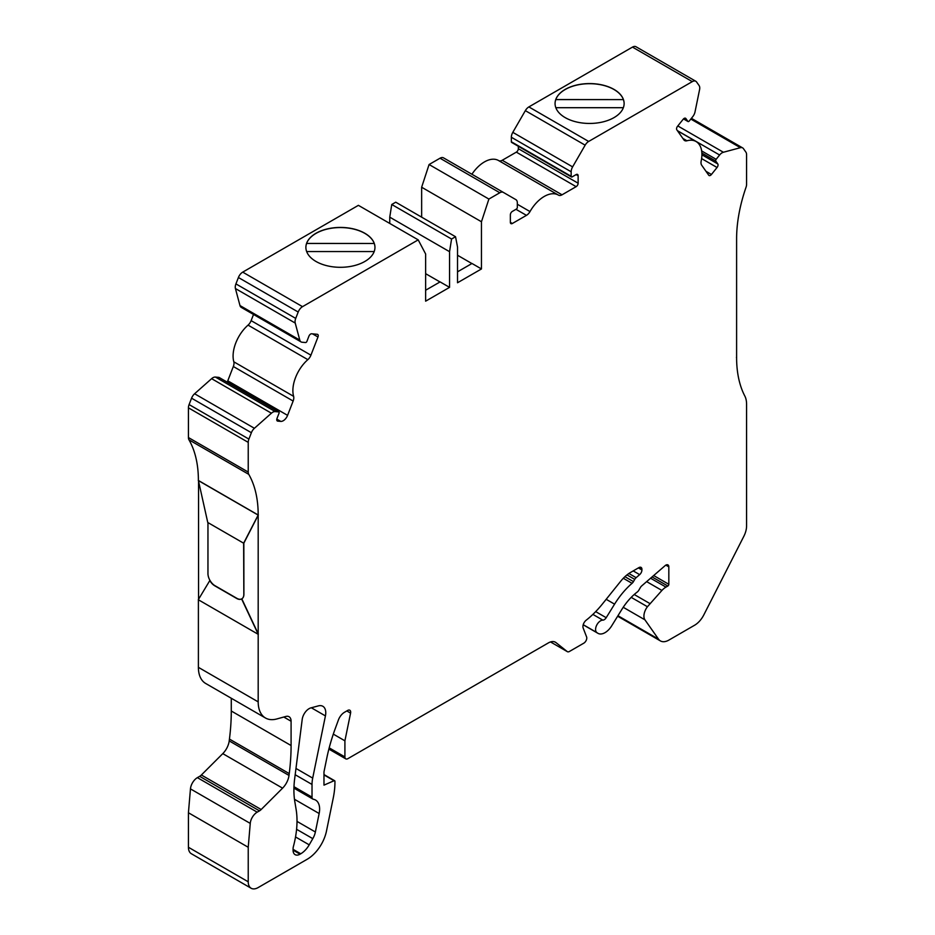 <?xml version="1.0" encoding="UTF-8"?>
<svg xmlns="http://www.w3.org/2000/svg" width="935" height="935" viewBox="0 0 935 935"><rect width="100%" height="100%" fill="white"/><g stroke="black" fill="none" stroke-linecap="round" stroke-linejoin="round"><path stroke-width="1.4" d="M711.442 174.471A2.817 1.625 -60 0 1 710.448 175.359A2.817 1.625 -60 0 1 709.034 175.499A2.817 1.625 -60 0 1 708.718 175.207L701.671 165.179A7.048 4.067 -60 0 1 701.18 161.03A28.19 16.281 120 0 0 696.072 141.524A28.19 16.281 120 0 0 686.944 140.776A7.048 4.067 -60 0 1 684.665 140.589A7.048 4.067 -60 0 1 683.871 139.864L676.823 129.825A2.817 1.625 -60 0 1 677.559 126.26L683.169 119.283A2.817 1.625 -60 0 1 685.565 118.266A2.817 1.625 -60 0 1 685.893 118.558L687.879 121.386A1.414 0.818 120 0 0 688.043 121.538A1.414 0.818 120 0 0 688.744 121.468A1.414 0.818 120 0 0 689.247 121.024L692.695 116.723A7.048 4.067 120 0 0 695.021 111.896L699.579 89.608A7.048 4.067 120 0 0 699.076 85.529L696.598 82.011A7.048 4.067 120 0 0 695.815 81.275A7.048 4.067 120 0 0 692.286 81.626L588.664 141.454A7.048 4.067 120 0 0 585.146 145.17L572.617 166.874A7.048 4.067 120 0 0 571.156 171.783L571.156 176.306A1.414 0.818 120 0 0 571.449 176.949A1.414 0.818 120 0 0 572.15 176.879L576.135 174.576A2.817 1.625 -60 0 1 577.549 174.436A2.817 1.625 -60 0 1 578.134 175.733L578.134 183.213A2.817 1.625 -60 0 1 576.135 186.661L562.04 194.807A7.048 4.067 -60 0 1 558.511 195.146A7.048 4.067 -60 0 1 558.475 195.135A28.19 16.281 120 0 0 558.335 195.053A28.19 16.281 120 0 0 530.005 211.567A7.048 4.067 -60 0 1 526.452 215.354L512.357 223.488A2.817 1.625 -60 0 1 510.942 223.629A2.817 1.625 -60 0 1 510.358 222.343L510.358 214.863A2.817 1.625 -60 0 1 512.357 211.403L516.342 209.101A1.414 0.818 120 0 0 517.335 207.383L517.335 202.86A7.048 4.067 120 0 0 515.875 199.634L503.346 192.4A7.048 4.067 120 0 0 499.816 192.75L488.888 199.061L481.455 221.759L481.455 268.953L457.531 282.756L457.531 247.085L455.544 236.73L451.558 239.021L449.56 251.69L449.56 287.361L425.635 301.175L425.635 253.993L418.202 239.863L302.519 306.657A7.048 4.067 120 0 0 298.195 312.033L295.717 318.414A7.048 4.067 120 0 0 295.226 323.066L299.784 340.083A7.048 4.067 120 0 0 301.07 341.918A7.048 4.067 120 0 0 302.11 342.233L305.558 342.537A1.414 0.818 120 0 0 306.061 342.409A1.414 0.818 120 0 0 306.925 341.333L308.912 336.203A2.817 1.625 -60 0 1 311.635 333.783L317.245 334.286A2.817 1.625 -60 0 1 317.666 334.414A2.817 1.625 -60 0 1 317.982 337.009L310.923 355.171A7.048 4.067 -60 0 1 307.849 359.648A28.19 16.281 120 0 0 293.613 396.335A7.048 4.067 -60 0 1 293.134 401.045L287.583 415.362A7.048 4.067 -60 0 1 283.258 420.727A7.048 4.067 -60 0 1 280.769 421.393L277.753 421.124A2.817 1.625 -60 0 1 277.333 420.995A2.817 1.625 -60 0 1 277.017 418.401L279.016 413.258A1.414 0.818 120 0 0 278.852 411.961A1.414 0.818 120 0 0 278.653 411.903L275.194 411.587A7.048 4.067 120 0 0 271.407 413.2L254.402 428.288A7.048 4.067 120 0 0 251.375 432.718L248.897 439.099A7.048 4.067 120 0 0 248.231 442.36L248.231 472.07A7.048 4.067 120 0 0 248.757 474.337A126.155 72.837 -60 0 1 258.189 515.01L258.189 701.869A35.238 20.348 120 0 0 265.493 718.01A35.238 20.348 120 0 0 276.818 718.957L285.865 716.455A9.864 5.692 -60 0 1 289.044 716.724A9.864 5.692 -60 0 1 291.089 721.247L291.089 745.534A211.427 122.076 -60 0 1 289.242 773.607L289.008 775.431A14.095 8.134 -60 0 1 282.58 788.158L261.181 809.523A7.048 4.067 -60 0 1 259.474 810.855L257.195 812.164A9.864 5.692 120 0 0 250.253 823.408L248.231 847.274L248.231 881.798A14.095 8.134 120 0 0 251.141 888.25A14.095 8.134 120 0 0 258.189 887.549L307.229 859.242A28.19 16.281 120 0 0 326.479 831.063L333.246 798.022A70.476 40.696 120 0 0 334.94 782.151L334.94 781.379A1.414 0.818 120 0 0 334.648 780.725A1.414 0.818 120 0 0 334.064 780.737L323.977 785.131L323.977 771.889L326.783 758.192A140.951 81.38 -60 0 1 335.046 729.171L338.353 720.102A9.864 5.692 -60 0 1 344.512 712.271L347.691 710.436A4.231 2.443 -60 0 1 349.795 710.226A4.231 2.443 -60 0 1 350.578 713.113L344.91 740.812L344.91 756.929A4.231 2.443 120 0 0 345.786 758.858A4.231 2.443 120 0 0 347.902 758.647L548.366 642.918A14.095 8.134 -60 0 1 555.413 642.216A14.095 8.134 -60 0 1 555.998 642.614L567.171 651.543A4.231 2.443 120 0 0 567.346 651.66A4.231 2.443 120 0 0 569.462 651.45L583.779 643.187A4.231 2.443 120 0 0 586.596 636.922L583.171 628.039A5.633 3.261 -60 0 1 586.222 620.174A70.476 40.696 120 0 0 602.409 603.998L620.746 581.184A28.19 16.281 -60 0 1 630.716 572.349L638.932 567.603A4.231 2.443 -60 0 1 641.048 567.393A4.231 2.443 -60 0 1 641.924 569.333L641.924 569.964A4.231 2.443 -60 0 1 639.657 574.628L636.127 577.678A4.231 2.443 120 0 0 634.736 579.396L633.451 581.617A4.231 2.443 -60 0 1 632.06 583.323A57.795 33.368 120 0 0 614.576 604.15L606.196 617.696A4.231 2.443 -60 0 1 604.197 619.73A4.231 2.443 -60 0 1 602.83 620.139A7.048 4.067 120 0 0 596.612 625.351A7.048 4.067 120 0 0 596.857 632.563L597.629 633.112A14.095 8.134 120 0 0 597.979 633.334A14.095 8.134 120 0 0 605.027 632.644A14.095 8.134 120 0 0 611.7 625.831L621.915 609.316A42.285 24.415 -60 0 1 637.238 592.03A4.231 2.443 120 0 0 638.885 590.114L640.335 587.589A4.231 2.443 -60 0 1 641.726 585.883L665.124 565.64A4.231 2.443 -60 0 1 667.952 564.915A4.231 2.443 -60 0 1 668.829 566.844L668.829 584.293A1.414 0.818 -60 0 1 667.835 586.023L665.965 587.098A14.095 8.134 120 0 0 661.91 590.441L647.441 606.733A10.577 6.101 120 0 0 644.928 619.823L658.521 639.154A16.912 9.771 120 0 0 660.426 640.919A16.912 9.771 120 0 0 668.887 640.089L694.576 625.246A16.912 9.771 120 0 0 703.774 614.973L743.804 536.374A16.912 9.771 120 0 0 746.574 525.938L746.574 404.224A26.881 15.521 120 0 0 744.821 396.031A126.155 72.837 -60 0 1 736.605 357.976L736.605 238.799A126.155 72.837 -60 0 1 746.048 187.234A7.048 4.067 120 0 0 746.574 184.347L746.574 154.649A7.048 4.067 120 0 0 745.908 152.148L743.43 148.63A7.048 4.067 120 0 0 742.635 147.894A7.048 4.067 120 0 0 740.403 147.695L723.386 152.253A7.048 4.067 120 0 0 719.611 155.011L716.152 159.312A1.414 0.818 120 0 0 715.789 161.089L717.776 163.929A2.817 1.625 -60 0 1 717.051 167.494L711.442 174.471L705.995 171.327M555.063 103.598A34.537 19.939 180 0 1 555.787 99.613L623.4 99.613A34.537 19.939 180 0 1 624.124 103.598M623.4 99.613L555.787 99.554A34.537 19.939 180 0 1 579.723 84.524A34.537 19.939 180 0 1 614.014 89.526A34.537 19.939 180 0 1 623.4 99.554M614.014 89.409A34.537 19.939 180 0 1 624.124 103.516A34.537 19.939 180 0 1 602.806 121.936A34.537 19.939 180 0 1 565.172 117.611A34.537 19.939 180 0 1 555.063 103.516A34.537 19.939 180 0 1 576.381 85.097A34.537 19.939 180 0 1 614.014 89.409M305.885 247.459A34.537 19.939 180 0 1 306.61 243.474L374.234 243.474A34.537 19.939 180 0 1 374.958 247.459M374.234 243.474L306.61 243.416A34.537 19.939 180 0 1 330.546 228.385A34.537 19.939 180 0 1 364.837 233.388A34.537 19.939 180 0 1 374.234 243.416M364.837 233.271A34.537 19.939 180 0 1 374.958 247.366A34.537 19.939 180 0 1 353.64 265.785A34.537 19.939 180 0 1 316.007 261.473A34.537 19.939 180 0 1 305.885 247.366A34.537 19.939 180 0 1 327.203 228.946A34.537 19.939 180 0 1 364.837 233.271M253.525 314.464L251.129 320.647A7.048 4.067 -60 0 1 248.055 325.123A28.19 16.281 120 0 0 233.82 361.81A7.048 4.067 -60 0 1 233.329 366.508L227.778 380.825A7.048 4.067 -60 0 1 227.182 382.134M198.395 599.779L198.395 667.345A35.238 20.348 120 0 0 205.688 683.473L265.493 718.01M294.642 778.948A84.571 48.83 120 0 0 294.817 801.634L296.103 809.348A84.571 48.83 -60 0 1 293.38 846.619A7.048 4.067 120 0 0 293.076 848.77L293.076 850.149A9.864 5.692 120 0 0 295.121 854.66A9.864 5.692 120 0 0 300.053 854.181L300.754 853.772A16.912 9.771 120 0 0 309.216 844.843L312.793 838.648A14.095 8.134 120 0 0 315.375 831.998L319.151 813.52A19.728 11.395 120 0 0 315.539 800.044A19.728 11.395 120 0 0 313.681 799.32L313.295 799.226A4.231 2.443 -60 0 1 312.886 799.074A4.231 2.443 -60 0 1 312.021 797.134L312.021 784.453A28.19 16.281 -60 0 1 312.699 778.107L325.427 715.906A14.095 8.134 120 0 0 322.844 706.287A14.095 8.134 120 0 0 318.379 705.878L310.899 707.888A9.864 5.692 120 0 0 302.204 719.424L294.642 778.948M207.956 522.607L207.956 573.587A9.864 5.692 -120 0 0 210.001 580.471L209.802 580.577A9.864 5.692 -120 0 0 214.734 585.789L236.66 598.447A9.864 5.692 -120 0 0 241.604 598.938L258.189 634.187M210.001 580.471A9.864 5.692 -120 0 0 214.933 585.672L236.859 598.33A9.864 5.692 -120 0 0 241.803 598.821L241.604 598.938M231.284 698.258L231.284 711.009A211.427 122.076 -60 0 1 229.437 739.082L229.215 740.906A14.095 8.134 -60 0 1 222.775 753.633L201.376 774.998A7.048 4.067 -60 0 1 199.669 776.331L197.39 777.639A9.864 5.692 120 0 0 190.459 788.883L188.426 812.749L188.426 847.274A14.095 8.134 120 0 0 191.348 853.725L251.141 888.25M198.547 599.3L198.547 481.642M219.211 377.588A1.414 0.818 120 0 0 219.059 377.436A1.414 0.818 120 0 0 218.848 377.378L215.389 377.062A7.048 4.067 120 0 0 211.614 378.675L194.597 393.764A7.048 4.067 120 0 0 191.57 398.193L189.092 404.575A7.048 4.067 120 0 0 188.426 407.835L188.426 437.545A7.048 4.067 120 0 0 188.952 439.812A126.155 72.837 -60 0 1 198.395 480.473L258.189 515.01L243.638 543.2L207.757 522.49L198.395 480.473M418.202 239.863L358.397 205.338L242.714 272.132A7.048 4.067 120 0 0 238.402 277.508L235.924 283.889A7.048 4.067 120 0 0 235.421 288.541L239.979 305.558A7.048 4.067 120 0 0 241.277 307.393L301.07 341.918M455.544 236.73L395.739 202.194L391.753 204.496L389.755 217.165L389.755 223.442M443.541 157.875L503.346 192.4L443.541 157.875A7.048 4.067 120 0 0 440.023 158.214L429.083 164.525L421.65 187.234L421.65 217.165M558.195 194.971L498.682 160.61A28.19 16.281 120 0 0 498.542 160.528A28.19 16.281 120 0 0 471.918 174.249M518.329 146.281L518.329 148.688A2.817 1.625 -60 0 1 516.342 152.136L502.235 160.271A7.048 4.067 -60 0 1 498.799 160.668M695.815 81.275L636.01 46.75A7.048 4.067 120 0 0 632.481 47.101L528.871 106.917A7.048 4.067 120 0 0 525.341 110.646L512.812 132.349A7.048 4.067 120 0 0 511.351 137.258L511.351 141.781A1.414 0.818 120 0 0 511.644 142.424L571.449 176.949M457.531 271.828L471.988 263.483L481.455 268.953M425.635 290.236L440.093 281.902L449.56 287.361M188.426 812.749L248.231 847.274M333.316 734.127L344.91 740.812M634.222 594.508L649.895 603.554M429.083 164.525L488.888 199.061M421.65 187.234L481.455 221.759M457.531 255.255L471.883 263.541M391.753 204.496L451.558 239.021M389.755 217.165L449.56 251.69M425.635 273.674L439.988 281.949M306.657 251.55L374.187 251.55M555.834 107.7L623.365 107.7M258.34 634.105L241.803 598.821A9.864 5.692 -120 0 0 243.836 594.309L243.638 543.2M258.095 634.246L198.29 599.721L209.802 580.577M241.849 598.797A9.864 5.692 -120 0 0 243.895 594.274L243.836 543.095M243.895 543.06L258.34 514.916M198.29 480.532L258.095 515.056M736.453 357.392L736.605 357.976M227.778 380.825L287.583 415.362M683.532 118.885L687.879 121.386M583.195 624.779L597.629 633.112M595.688 611.619L606.196 617.696M198.395 667.345L258.189 701.869M632.481 47.101L692.286 81.626M528.871 106.917L588.664 141.454M242.714 272.132L302.519 306.657M283.796 717.028L291.089 721.247M231.284 711.009L291.089 745.534M229.437 739.082L289.242 773.607M229.215 740.906L289.008 775.431M222.775 753.633L282.58 788.158M201.376 774.998L261.181 809.523M199.669 776.331L259.474 810.855M197.39 777.639L257.195 812.164M190.459 788.883L250.253 823.408M188.426 847.274L248.231 881.798M323.977 774.916L334.064 780.737M346.815 710.939L350.578 713.113M329.19 747.86L344.91 756.929M554.771 641.913L555.998 642.614M567.346 651.66L550.516 641.948L567.171 651.543M638.932 567.603L641.924 569.333M638.383 567.919L641.924 569.964M633.217 570.911L639.657 574.628M628.893 573.506L636.127 577.678M626.988 574.92L634.736 579.396M624.919 576.685L633.451 581.617M623.306 578.274L632.06 583.323M606.184 599.3L614.576 604.15M592.883 614.4L602.83 620.139M583.218 624.697L596.857 632.563M665.837 565.126L668.829 566.844M653.67 575.539L668.829 584.293M652.081 576.93L667.835 586.023M650.585 578.216L665.965 587.098M646.646 581.628L661.91 590.441M631.219 597.371L647.441 606.733M623.224 607.283L644.928 619.823M617.953 615.733L658.521 639.154M690.813 119.061L740.403 147.695M677.817 125.945L723.386 152.253M677.396 130.643L719.611 155.011M701.671 150.944L716.152 159.312M701.881 153.06L715.789 161.089M701.916 154.766L717.776 163.929M701.612 158.588L717.051 167.494M682.866 138.427L686.944 140.776M685.156 118.137L685.893 118.558M525.341 110.646L585.146 145.17M512.812 132.349L572.617 166.874M511.351 137.258L571.156 171.783M511.351 141.781L571.156 176.306M576.135 174.576L578.134 175.733M518.329 148.688L578.134 183.213M517.335 204.251L530.005 211.567M440.023 158.214L499.816 192.75M238.402 277.508L298.195 312.033M235.924 283.889L295.717 318.414M235.421 288.541L295.226 323.066M239.979 305.558L299.784 340.083M248.055 325.123L307.849 359.648M233.82 361.81L293.613 396.335M276.818 419.114L280.769 421.393M277.017 420.703L277.753 421.124M218.848 377.378L278.653 411.903M215.389 377.062L275.194 411.587M211.614 378.675L271.407 413.2M194.597 393.764L254.402 428.288M191.57 398.193L251.375 432.718M189.092 404.575L248.897 439.099M188.426 407.835L248.231 442.36M188.426 437.545L248.231 472.07M188.952 439.812L248.757 474.337M233.329 366.508L293.134 401.045M312.535 333.865L317.982 337.009M251.129 320.647L310.923 355.171M515.98 209.311L526.452 215.354M510.358 222.343L512.357 223.488M516.342 152.136L576.135 186.661M502.235 160.271L562.04 194.807M293.076 850.149L300.053 854.181M293.076 849.342L300.754 853.772M295.53 836.954L309.216 844.843M296.594 829.298L312.793 838.648M297.014 821.397L315.375 831.998M294.467 799.273L319.151 813.52M293.976 786.721L312.021 797.134M295.18 774.729L312.021 784.453M295.974 768.453L312.699 778.107M311.332 707.772L325.427 715.906M683.497 118.92L688.043 121.538M583.195 624.802L597.979 633.334M323.977 774.566L334.648 780.725M328.875 749.099L345.786 758.858M617.649 616.223L660.426 640.919M691.421 118.324L742.635 147.894M677.513 130.806L696.072 141.524M498.542 160.528L558.335 195.053M219.059 377.436L278.852 411.961M293.929 788.123L312.886 799.074"/></g></svg>
